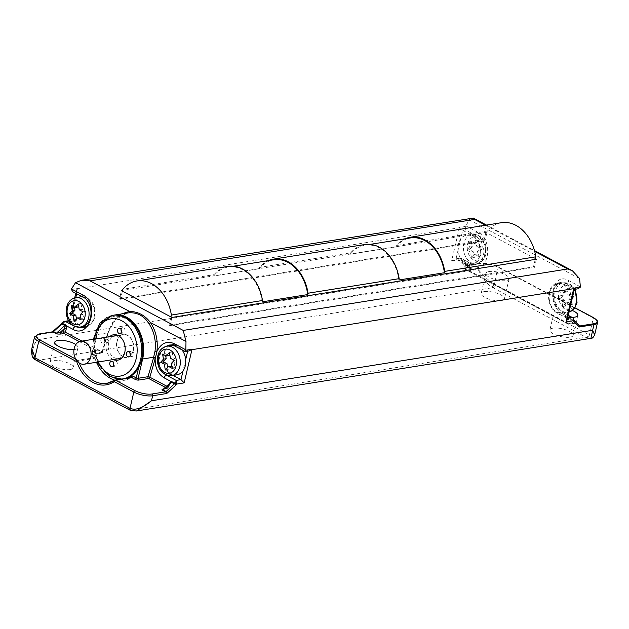 <?xml version="1.0" encoding="UTF-8"?>
<svg xmlns="http://www.w3.org/2000/svg" width="629" height="629" viewBox="0 0 629 629"><rect width="100%" height="100%" fill="white"/><g stroke="black" fill="none" stroke-linecap="round" stroke-linejoin="round"><path stroke-width="0.47" stroke-dasharray="3.15 2.36" d="M574.898 307.809L497.956 266.869A12.95 4.261 13.2 0 0 480.084 263.347A0.684 0.503 -99.1 0 0 479.825 263.299L464.666 266.075L479.447 263.716L478.126 269.354C483.772 276.068 489.173 281.037 494.315 284.269A2.728 1.502 125 0 1 491.689 286.942C486.681 283.679 482.16 277.814 478.126 269.354L36.954 339.857C31.238 349.873 30.9 356.509 35.939 359.764A14.994 11.039 -99.1 0 0 37.111 360.488L492.861 287.657L586.016 337.223A14.994 11.039 -99.1 0 0 587.219 337.765L590.938 338.347M497.956 266.869A0.684 0.401 -62 0 1 498.262 267.419L494.315 284.269A12.265 9.034 -99.1 0 0 495.267 284.858L588.429 334.424A2.728 1.612 118 0 1 586.016 337.223L130.266 410.053A14.994 11.039 -99.1 0 0 131.477 410.595L136.391 410.989M70.126 369.545A11.927 3.923 -166.8 0 1 56.932 367.729A11.927 3.923 -166.8 0 1 50.021 362.304A11.927 3.923 -166.8 0 1 53.143 360.503A11.927 3.923 -166.8 0 1 66.336 362.32A11.927 3.923 -166.8 0 1 73.247 367.745A11.927 3.923 -166.8 0 1 70.126 369.545M484.291 291.604A11.927 3.923 -166.8 0 1 497.484 293.421A11.927 3.923 -166.8 0 1 504.395 298.846A11.927 3.923 -166.8 0 1 501.274 300.646A11.927 3.923 -166.8 0 1 488.08 298.83A11.927 3.923 -166.8 0 1 481.169 293.405A11.927 3.923 -166.8 0 1 484.291 291.604M553.001 328.165A11.927 3.923 -166.8 0 1 566.186 329.981A11.927 3.923 -166.8 0 1 573.098 335.406A11.927 3.923 -166.8 0 1 569.976 337.199A11.927 3.923 -166.8 0 1 556.791 335.383A11.927 3.923 -166.8 0 1 549.88 329.958A11.927 3.923 -166.8 0 1 553.001 328.165M71.258 289.324L77.414 288.341L77.446 288.758L459.39 227.722L465.79 226.275L469.132 219.796L472.143 217.886M535.389 258.7L485.902 232.368L122.584 290.433M188.999 350.966L187.662 351.179M185.681 359.639L183.055 370.819M172.307 345.329A14.923 10.984 -99.1 0 0 164.035 354.41A14.923 10.984 -99.1 0 0 177.016 374.805M173.085 375.434L171.285 374.475A15.678 11.542 80.9 0 1 163.076 360.354A15.678 11.542 80.9 0 1 168.824 345.879M170.789 344.936A15.678 11.542 80.9 0 1 172.189 344.59A15.678 11.542 80.9 0 1 178.046 345.651L187.749 350.817L185.193 351.564M181.915 349.818A14.923 10.984 -99.1 0 0 172.912 345.25M165.325 387.354L166.992 388.235A1.36 0.81 118 0 0 168.171 386.945L168.257 387.503A1.36 1.006 80.9 0 1 166.992 388.235L163.807 388.746A1.36 1.006 -99.1 0 0 164.342 388.84L164.342 388.84A1.36 1.006 -99.1 0 0 165.097 388.007L163.461 389.068M169.272 383.714L169.571 384.06L170.687 382.471M165.6 374.727L160.725 368.877L158.917 360.535L160.749 352.224L165.663 346.469M172.189 344.59L169.398 345.03L175.389 346.076L185.091 351.241M121.389 313.957L113.196 321.309L107.842 332.293L108.267 332.717C112.001 321.388 118.401 314.815 127.467 312.99L115.602 319.367L107.929 332.843L102.173 352.342A1.36 1.006 80.9 0 1 100.907 353.081A1.36 0.81 118 0 0 102.087 351.792L102.173 352.342L92.314 353.915L96.842 334.62L108.267 332.717L102.511 352.209A1.36 1.36 0 0 1 101.418 353.168L91.559 354.748A1.36 1.006 -99.1 0 0 92.314 353.915A1.36 0.448 13.2 0 0 91.96 354.119A1.36 0.448 13.2 0 0 92.377 354.575L96.897 335.281A30.805 22.675 80.9 0 1 125.47 318.628A30.805 22.675 80.9 0 1 140.762 358.616L138.742 367.226M75.81 344.598A11.927 3.923 -166.8 0 1 77.949 347.695A11.927 3.923 -166.8 0 1 74.827 349.488A11.927 3.923 -166.8 0 1 73.978 349.598M52.451 331.845A1.36 1.006 -99.1 0 0 51.696 332.678A2.728 1.612 -62 0 0 52.852 332.049L61.178 324.383A2.728 1.612 118 0 0 62.067 323.18L63.781 321.49M61.823 323.078L69.654 321.962L69.308 320.806L70.362 320.782L75.055 300.78A14.923 10.984 -99.1 0 0 72.822 305.883A14.923 10.984 -99.1 0 0 72.429 311.96A14.923 10.984 -99.1 0 0 85.803 326.27A14.923 10.984 -99.1 0 0 94.075 317.189A14.923 10.984 -99.1 0 0 82.077 296.699M77.414 288.341L76.51 290.111L77.123 291.958L86.826 297.124A15.678 11.542 80.9 0 1 95.097 313.659A15.678 11.542 80.9 0 1 85.921 327.017A15.678 11.542 80.9 0 1 83.515 327.056M81.094 296.794A14.923 10.984 -99.1 0 0 75.055 300.78L75.787 297.643M82.32 326.828A15.678 11.542 80.9 0 1 80.064 325.948L70.362 320.782L68.899 321.018M77.744 307.07L74.104 305.136L74.458 307.211M71.368 305.568L74.104 305.136M78.216 303.925L80.944 303.493L78.609 306.103M79.27 309.775L82.006 309.334L80.944 303.493M83.012 311.764L85.748 311.331L82.006 309.334M80.19 314.846L82.918 314.406L85.748 311.331M81.102 319.909L83.838 319.477L82.918 314.406M80.724 317.818L83.838 319.477M74.096 321.474L76.832 321.034L80.095 317.48M76.463 318.895L76.832 321.034M72.988 291.864L84.176 297.548L90.065 304.208L91.637 314.193L88.225 323.322L81.251 327.756M77.045 360.991A1.36 0.81 -62 0 1 77.949 360.291A1.36 1.006 80.9 0 1 78.578 361.093L77.414 361.416M124.935 378.548A32.197 23.705 80.9 0 1 123.913 378.744A32.197 23.705 80.9 0 1 111.883 376.551A32.197 23.705 80.9 0 1 94.877 343.89A32.197 23.705 -99.1 0 1 113.747 315.153M113.354 359.56A12.879 9.482 80.9 0 1 112.827 359.308A12.879 9.482 -99.1 0 1 106.183 348.6A12.879 9.482 -99.1 0 1 109.69 336.672M100.892 339.636A2.681 1.973 -99.1 0 0 103.227 343.3A2.681 1.973 -99.1 0 0 104.713 341.673A2.681 1.973 -99.1 0 0 102.378 338.001A2.681 1.973 -99.1 0 0 100.892 339.636M114.903 336.161A11.267 8.295 -99.1 0 1 119.109 336.932A11.267 8.295 80.9 0 1 125.053 348.82A11.267 8.295 80.9 0 1 118.456 358.42A11.267 8.295 80.9 0 1 114.25 357.649A11.267 8.295 -99.1 0 1 108.306 345.761A11.267 8.295 -99.1 0 1 114.903 336.161L123.339 334.817A11.267 8.295 80.9 0 1 127.553 335.579A11.267 8.295 80.9 0 1 133.497 347.475A11.267 8.295 80.9 0 1 126.901 357.075A11.267 8.295 80.9 0 1 122.686 356.305A11.267 8.295 80.9 0 1 116.742 344.417A11.267 8.295 80.9 0 1 123.339 334.817M113.684 364.749A2.681 1.973 -99.1 0 0 115.736 366.07A2.681 1.973 -99.1 0 0 117.222 364.435A2.681 1.973 -99.1 0 0 114.887 360.771A2.681 1.973 -99.1 0 0 113.401 362.406A2.681 1.973 -99.1 0 0 113.354 362.666M121.436 331.687A2.681 1.973 -99.1 0 0 123.488 333.008A2.681 1.973 -99.1 0 0 124.974 331.381A2.681 1.973 -99.1 0 0 122.639 327.709A2.681 1.973 -99.1 0 0 121.153 329.344A2.681 1.973 -99.1 0 0 121.106 329.604M104.477 339.062A2.681 1.973 -99.1 0 0 106.812 342.734A2.681 1.973 -99.1 0 0 108.298 341.099A2.681 1.973 -99.1 0 0 105.971 337.435A2.681 1.973 -99.1 0 0 104.477 339.062M130.36 355.031A2.681 1.973 -99.1 0 0 132.412 356.352A2.681 1.973 -99.1 0 0 133.898 354.717A2.681 1.973 -99.1 0 0 131.563 351.053A2.681 1.973 -99.1 0 0 130.077 352.68A2.681 1.973 -99.1 0 0 130.03 352.948M51.696 332.678L38.133 334.84L36.954 339.857L31.82 348.615M168.965 355.605L165.317 353.663L165.679 355.747M162.589 354.103L165.317 353.663M169.429 352.46L172.165 352.02L169.822 354.638M170.49 358.31L173.219 357.87L172.165 352.02M174.233 360.299L176.961 359.859L173.219 357.87M171.403 363.373L174.139 362.941L176.961 359.859M172.322 368.445L175.051 368.004L174.139 362.941M171.945 366.353L175.051 368.004M165.317 370.001L168.053 369.569L171.308 366.015M167.684 367.43L168.053 369.569M480.084 263.347L466.026 265.595L471.278 268.449L468.023 267.089L465.421 264.353L465.822 263.032L464.815 261.876L471.742 265.556C488.45 275.612 494.598 239.979 477.521 232.062L465.9 225.882M580.363 286.785L568.742 280.597C552.034 270.541 545.878 306.174 562.955 314.091A2.728 1.612 118 0 0 562.373 312.188L562.373 312.188A2.728 1.612 118 0 0 561.681 312.094L568.199 315.561M574.717 323.33L568.396 324.092L567.759 323.094L569.662 323.353L570.22 320.114A1.36 1.077 136.4 0 1 571.958 319.524L569.882 317.771L568.679 317.763L572.83 322.85L579.285 325.712L573.632 319.768L562.955 314.091M568.396 324.092A1.36 1.006 -99.1 0 0 568.907 324.187A1.36 1.36 0 0 1 568.05 324.045L465.539 269.361L471.278 268.449L464.815 261.876L461.065 259.879L459.901 260.304C460.239 258.511 460.53 257.874 460.758 258.393L470.461 263.559L476.177 264.652L482.113 260.382L484.149 251.482L481.405 241.67L475.068 235.081L465.366 229.915L462.716 230.34L458.022 250.342A14.923 10.984 80.9 0 1 458.415 244.264A14.923 10.984 80.9 0 1 460.648 239.162A14.923 10.984 80.9 0 1 466.679 235.175A14.923 10.984 80.9 0 1 479.66 255.571A14.923 10.984 80.9 0 1 471.396 264.652A14.923 10.984 80.9 0 1 458.022 250.342L455.954 259.164L465.657 264.329A15.678 11.542 -99.1 0 0 471.514 265.399A15.678 11.542 -99.1 0 0 480.69 252.04A15.678 11.542 -99.1 0 0 472.418 235.505L462.716 230.34L459.634 227.266M460.625 258.071L454.704 259.014L460.625 258.071M459.39 227.722L451.606 260.933L454.704 259.014M459.901 260.304L458.69 259.793L464.666 266.075M568.05 324.045L465.193 269.314L464.862 267.592L465.421 264.353A1.36 1.077 -43.6 0 0 465.436 262.898L465.279 263.292L465.822 263.032L464.902 268.363A1.36 0.535 -170.2 0 1 464.485 267.883A1.36 0.535 -170.2 0 1 464.862 267.592L468.023 267.089A1.36 1.077 -43.6 0 0 468.039 265.635L468.039 265.635A1.36 1.077 -43.6 0 0 467.819 265.469M574.143 323.172L575.244 323.558L574.56 322.26L571.958 319.524M572.013 317.323A11.927 3.923 -166.8 0 1 559.983 314.744A11.927 3.923 -166.8 0 1 554.581 309.908A11.927 3.923 -166.8 0 1 557.703 308.108A11.927 3.923 -166.8 0 1 572.335 310.49M489 271.555A11.927 3.923 -166.8 0 1 502.186 273.371A11.927 3.923 -166.8 0 1 509.097 278.796A11.927 3.923 -166.8 0 1 505.975 280.589A11.927 3.923 -166.8 0 1 492.79 278.773A11.927 3.923 -166.8 0 1 485.879 273.348A11.927 3.923 -166.8 0 1 489 271.555M587.219 337.765A2.728 1.698 110.6 0 0 589.412 334.872L594.633 334.935M574.261 321.152L573.632 319.768L574.521 320.641M465.539 269.361L464.902 268.363L567.759 323.094L568.679 317.763M567.193 319.87L566.58 318.022L571.274 298.02A14.923 10.984 80.9 0 1 570.88 304.098A14.923 10.984 80.9 0 1 568.647 309.201A14.923 10.984 80.9 0 1 562.609 313.187A14.923 10.984 80.9 0 1 549.628 292.792A14.923 10.984 80.9 0 1 557.899 283.71A14.923 10.984 80.9 0 1 571.274 298.02L573.341 289.198L563.631 284.033A15.678 11.542 -99.1 0 0 557.781 282.964A15.678 11.542 -99.1 0 0 548.606 296.322A15.678 11.542 -99.1 0 0 556.877 312.857L566.58 318.022L567.665 317.849M574.387 289.175L575.991 288.774L566.289 283.608L560.573 282.523L554.636 286.785L552.6 295.693L555.344 305.497L561.681 312.094L556.877 312.857M570.597 294.325L574.238 296.267L571.462 299.373L572.327 304.412L568.687 302.47L565.487 306.056L564.425 300.206L560.683 298.217L563.513 295.135L562.593 290.071L566.336 292.06L569.599 288.507L570.597 294.325L567.869 294.765L571.509 296.699L568.734 299.805L569.599 304.845L565.958 302.911L562.751 306.488L561.697 300.646L557.954 298.649L560.777 295.575L559.865 290.504L563.608 292.501L566.871 288.947L567.869 294.765M574.238 296.267L571.509 296.699M569.599 288.507L566.871 288.947M566.336 292.06L563.608 292.501M562.593 290.071L559.865 290.504M563.513 295.135L560.777 295.575M560.683 298.217L557.954 298.649M564.425 300.206L561.697 300.646M565.487 306.056L562.751 306.488M568.687 302.47L565.958 302.911M572.327 304.412L569.599 304.845M571.462 299.373L568.734 299.805M577.894 288.821L575.991 288.774M465.79 226.275L465.366 229.915M479.384 245.797L483.025 247.732L480.249 250.837L481.114 255.877L477.474 253.943L474.266 257.52L473.212 251.679L469.47 249.682L472.293 246.607L471.38 241.536L475.123 243.525L478.386 239.979L479.384 245.797L476.648 246.23L480.289 248.172L477.513 251.278L478.378 256.317L474.738 254.375L471.538 257.961L470.476 252.111L466.734 250.122L469.564 247.04L468.644 241.976L472.387 243.966L475.65 240.412L476.648 246.23M483.025 247.732L480.289 248.172M478.386 239.979L475.65 240.412M475.123 243.525L472.387 243.966M471.38 241.536L468.644 241.976M472.293 246.607L469.564 247.04M469.47 249.682L466.734 250.122M473.212 251.679L470.476 252.111M474.266 257.52L471.538 257.961M477.474 253.943L474.738 254.375M481.114 255.877L478.378 256.317M480.249 250.837L477.513 251.278M485.902 232.368L483.992 240.514L119.534 298.759L121.444 290.614M119.534 298.759L120.509 299.27L122.419 291.125M483.992 240.514L484.959 241.033L487.31 231.008L396.199 245.569L395.885 246.914L350.329 254.195L350.644 252.85L259.525 267.404L259.211 268.756L213.656 276.037L213.97 274.684L122.859 289.246M120.509 299.27L484.959 241.033M501.423 222.697A38.849 28.596 -99.1 0 0 487.31 231.008M535.224 259.4L533.478 266.845L169.028 325.091L170.939 316.945M169.028 325.091L169.995 325.602L171.906 317.456M169.995 325.602L534.453 267.364L536.364 259.219M533.478 266.845L534.453 267.364M213.97 274.684A38.849 28.596 80.9 0 1 228.075 266.382M262.175 301.849A38.172 28.093 -99.1 0 0 228.185 267.05A38.172 28.093 -99.1 0 0 213.656 276.037M259.211 268.756A38.172 28.093 80.9 0 1 273.741 259.769M268.481 260.61A38.849 28.596 -99.1 0 0 259.525 267.404M350.644 252.85A38.849 28.596 80.9 0 1 364.749 244.539M398.849 280.007A38.172 28.093 -99.1 0 0 364.859 245.216A38.172 28.093 -99.1 0 0 350.329 254.195M395.885 246.914A38.172 28.093 80.9 0 1 410.415 237.935M405.147 238.776A38.849 28.596 -99.1 0 0 396.199 245.569M133.372 350.329A11.589 8.531 -99.1 0 0 123.292 334.494A11.589 8.531 -99.1 0 0 116.868 341.555A11.589 8.531 -99.1 0 0 126.948 357.39A11.589 8.531 -99.1 0 0 133.372 350.329M36.419 360.386A2.728 1.612 118 0 0 37.111 360.488L130.266 410.053A2.728 1.612 118 0 1 129.574 409.951M491.689 286.942A14.994 11.039 -99.1 0 0 492.861 287.657A2.728 1.612 118 0 0 495.267 284.858M69.654 321.962L77.446 288.758M451.606 260.933L458.69 259.793M485.549 225.237L534.697 251.388M166.842 346.202A14.923 10.984 -99.1 0 0 158.571 355.283A14.923 10.984 -99.1 0 0 171.552 375.678M171.285 374.475L166.732 375.206M168.257 387.503L165.097 388.007L169.232 384.193L168.257 387.503M166.646 386.135L168.171 386.945L169.067 383.902M174.697 345.981A2.728 1.612 118 0 0 175.389 346.076L178.046 345.651M79.403 341.633L100.907 353.081L91.048 354.654A1.36 1.006 -99.1 0 0 91.559 354.748L96.481 334.825A1.36 0.448 13.2 0 1 96.842 334.62A32.173 23.682 80.9 0 1 114.667 315.035A32.173 23.682 80.9 0 1 114.769 315.019L114.667 315.035C105.515 316.953 99.461 323.55 96.481 334.825A1.36 0.448 13.2 0 0 96.897 335.281M81.99 341.099L102.087 351.792L107.842 332.293M96.457 362.265A34.076 25.089 80.9 0 1 94.979 358.467A1.36 1.006 -99.1 0 0 94.35 357.673L91.166 355.975A2.728 0.896 -166.8 0 1 91.048 354.654M116.396 378.847A32.716 24.083 80.9 0 1 96.803 357.87A2.728 2.005 80.9 0 0 95.553 356.273A1.36 0.81 118 0 1 94.35 357.673L77.949 360.291L75.763 359.128M52.852 332.049A1.36 0.558 47.3 0 1 52.899 331.562M61.178 324.383A1.36 0.558 47.3 0 1 61.225 323.896M76.683 293.829L77.123 291.958L74.474 292.383M75.622 297.666A14.923 10.984 -99.1 0 0 67.35 306.755A14.923 10.984 -99.1 0 0 80.331 327.151M86.826 297.124L84.176 297.548A2.728 1.612 118 0 1 83.484 297.446M80.064 325.948L75.511 326.671M38.888 334.015A1.36 1.006 -99.1 0 0 38.133 334.84A13.634 4.489 13.2 0 0 34.564 336.892M114.832 380.168A34.076 25.089 80.9 0 0 123.3 380.749A34.076 25.089 80.9 0 0 131.029 377.652A1.36 0.873 56 0 0 131.264 377.557L131.335 377.526A1.36 1.006 -99.1 0 0 131.029 377.652L114.627 380.27A34.076 25.089 80.9 0 1 114.219 380.537M79.27 363.012A34.076 25.089 80.9 0 1 78.578 361.093L96.803 357.87M128.237 378.021A32.716 24.083 80.9 0 1 119.581 379.405M106.899 383.368L123.3 380.749L131.264 377.557A1.36 0.873 56 0 0 131.304 377.534M95.553 356.273L92.377 354.575A1.36 0.81 -62 0 1 91.166 355.975M112.67 315.326A32.197 23.705 -99.1 0 0 93.823 342.75A32.197 23.705 -99.1 0 0 110.814 376.724A32.197 23.705 -99.1 0 0 122.836 378.917A32.197 23.705 -99.1 0 0 123.858 378.721M141.8 358.955A1.36 0.448 -166.8 0 1 140.762 358.616M94.468 339.102A28.981 21.331 -99.1 0 0 98.124 361.997M130.887 410.54A2.728 1.698 110.6 0 0 131.477 410.595M35.177 359.623A2.728 1.502 125 0 0 35.939 359.764M469.132 219.796L579.6 278.576M471.742 265.556A2.728 1.612 118 0 0 471.152 263.661L471.152 263.661A2.728 1.612 118 0 0 470.461 263.559L465.657 264.329M466.718 265.815L461.065 259.879M470.979 268.096L465.436 262.898A1.36 1.077 -43.6 0 0 465.216 262.725M574.93 307.754L498.129 266.893C491.878 263.928 485.777 262.725 479.825 263.299A0.684 0.503 -99.1 0 0 479.447 263.716A13.634 4.489 13.2 0 1 498.262 267.419L593.367 318.022L589.412 334.872A12.265 9.034 -99.1 0 1 588.429 334.424M597.526 322.591A13.634 4.489 13.2 0 0 593.367 318.022A0.684 0.401 -62 0 0 593.351 317.621M574.324 323.322L568.907 324.187A1.36 1.006 -99.1 0 0 569.662 323.353L572.83 322.85A1.36 1.077 136.4 0 1 574.56 322.26M562.609 313.187L569.009 312.118A14.923 10.984 80.9 0 1 568.073 312.314A14.923 10.984 80.9 0 1 555.092 291.919A14.923 10.984 80.9 0 1 563.364 282.838A14.923 10.984 80.9 0 1 574.348 289.387L574.128 289.419M576.227 301.904A12.203 8.979 80.9 0 1 564.913 308.501A12.203 8.979 80.9 0 1 558.859 292.658A12.203 8.979 80.9 0 1 570.173 286.069A12.203 8.979 80.9 0 1 576.227 301.904M563.631 284.033L566.289 283.608A2.728 1.612 -62 0 0 568.742 280.597M472.418 235.505L475.068 235.081A2.728 1.612 -62 0 0 477.521 232.062M485.132 254.698A14.923 10.984 80.9 0 1 476.861 263.779A14.923 10.984 80.9 0 1 463.88 243.392A14.923 10.984 80.9 0 1 472.151 234.303A14.923 10.984 80.9 0 1 485.132 254.698M467.638 244.131A12.203 8.979 80.9 0 1 478.96 237.534A12.203 8.979 80.9 0 1 485.014 253.369A12.203 8.979 80.9 0 1 473.7 259.966A12.203 8.979 80.9 0 1 467.638 244.131M170.286 382.778L168.596 387.37A1.36 1.36 0 0 1 167.503 388.329L163.43 389.092M68.703 320.696L69.575 320.562M69.308 320.806L74.694 297.863M75.755 293.334L76.51 290.111M85.803 326.27L84.577 326.467M121.759 379.059L123.913 378.744M93.296 339.29L96.952 362.186M118.456 358.42L126.901 357.075M115.736 366.07L112.151 366.644M114.887 360.771L111.302 361.345M123.488 333.008L119.903 333.582M122.639 327.709L119.054 328.283M106.812 342.734L103.227 343.3M105.971 337.435L102.378 338.001M132.412 356.352L128.827 356.926M131.563 351.053L127.978 351.627M54.723 342.247L50.021 362.304M77.949 347.695L73.247 367.745M486.516 225.08L534.485 250.601M460.656 258.071L471.152 263.661L476.177 264.652L471.514 265.399M465.279 263.292L464.485 267.883A1.36 1.36 0 0 0 465.193 269.314M557.781 282.964L560.573 282.523C553.198 281.776 548.26 302.604 562.373 312.188L568.254 315.326M557.899 283.71L563.364 282.838L569.953 284.127L573.436 287.076L574.992 289.285M577.807 315.349L573.098 335.406M554.581 309.908L549.88 329.958M509.097 278.796L504.395 298.846M485.879 273.348L481.169 293.405M471.396 264.652L476.861 263.779C481.641 262.592 484.637 259.423 485.847 254.289C487.058 245.805 484.857 234.515 472.151 234.303L466.679 235.175M233.453 266.209L228.185 267.05M370.127 244.374L364.859 245.216M123.292 334.494L117.851 335.367M126.948 357.39L121.515 358.255"/><path stroke-width="0.94" d="M590.938 338.347L592.636 330.28L594.633 334.935C593.312 337.506 592.086 338.646 590.938 338.347L136.548 410.965L151.463 400.775L592.636 330.28L593.957 324.643L579.175 327.001L579.561 326.003L593.619 323.754A12.95 4.261 13.2 0 0 593.053 317.464L574.898 307.809M136.391 410.989L130.887 410.54A2.728 1.698 110.6 0 1 130.022 408.284C135.361 410.658 142.508 408.158 151.463 400.775L152.643 395.767L166.198 393.597A2.728 1.612 118 0 0 167.361 392.976L175.68 385.302A2.728 1.612 118 0 0 176.576 384.099L176.183 380.411L165.6 374.727M81.306 280.337L473.346 218.074L474.588 219.411L90.057 280.856L81.306 280.337L75.519 282.696L129.535 311.434L121.389 313.957M75.519 282.696L71.258 289.324L72.988 291.864L83.484 297.446C90.788 299.766 96.89 322.072 81.251 327.756L75.26 326.71L65.558 321.553L68.899 321.018M122.584 290.433L121.444 290.614L170.939 316.945L171.379 315.066A38.849 28.596 -99.1 0 0 136.965 280.943A38.849 28.596 -99.1 0 0 122.859 289.246L122.419 291.125M535.224 259.4L535.389 258.7L536.364 259.219L171.906 317.456L170.939 316.945M574.135 288.176L573.9 288.64L191.947 349.677L191.916 349.26L188.999 350.966L185.225 351.572L174.697 345.981A2.728 1.612 118 0 1 174.217 343.646L185.838 349.826L185.995 341.468L183.22 330.422L567.751 268.968L572.453 270.8L579.6 278.576L580.363 286.785L574.135 288.176L574.387 289.175L567.193 319.87L566.108 321.851L573.9 288.64M191.916 349.26L185.759 350.243L185.838 349.826M191.947 349.677L184.163 382.888L180.987 379.641L173.085 375.434M171.552 375.678A14.923 10.984 -99.1 0 0 179.823 366.589A14.923 10.984 -99.1 0 0 166.842 346.202C162.085 347.357 159.09 350.526 157.855 355.7C156.306 363.861 159.184 375.56 171.552 375.678L177.016 374.805A14.923 10.984 -99.1 0 0 183.055 370.819A14.923 10.984 -99.1 0 0 185.288 365.716A14.923 10.984 -99.1 0 0 185.681 359.639A14.923 10.984 -99.1 0 0 181.915 349.818M168.824 345.879A15.678 11.542 80.9 0 1 170.789 344.936M172.912 345.25A14.923 10.984 -99.1 0 0 172.307 345.329L166.842 346.202M169.272 383.714L170.789 381.371L174.917 383.069L176.175 381.292M174.917 383.069L174.87 383.242A1.36 0.81 -62 0 1 174.43 383.847L166.103 391.513L163.194 389.964L171.513 382.298L174.43 383.847A1.36 0.558 47.3 0 1 175.68 385.302M163.831 388.746C161.889 389.343 161.48 389.854 162.612 390.279L165.521 391.828A1.36 0.81 118 0 0 166.103 391.513A1.36 0.558 47.3 0 1 167.361 392.976M163.438 389.084L163.194 389.964A1.36 0.81 -62 0 1 162.612 390.279M163.461 389.068L170.687 382.471A1.36 0.841 64.5 0 0 170.789 381.371L164.13 377.825C158.068 374.074 155.08 367.831 155.166 359.112L153.311 358.632L155.017 351.194C156.236 340.745 154.184 331.499 148.845 323.479C143.947 315.821 137.271 312.275 128.819 312.825L114.761 315.019A32.173 23.682 80.9 0 1 142.641 358.986L138.113 378.288L147.98 376.708L149.828 377.188A1.36 0.81 -62 0 1 148.656 378.477L165.325 387.354M170.687 382.471L171.513 382.298A1.36 0.81 118 0 0 172.039 381.536M166.646 386.135L149.828 377.188L155.497 357.673L153.743 357.209L142.641 358.986A1.36 0.448 -166.8 0 1 141.8 358.955M165.663 346.469L169.398 345.03L174.697 345.981M155.497 357.673L156.912 351.422C161.134 343.167 166.897 340.572 174.217 343.646M155.017 351.194L156.912 351.422C158.154 340.533 155.992 330.901 150.417 322.543C144.961 315.294 138.003 311.591 129.535 311.434A1.36 0.881 -94.9 0 1 128.819 312.825M71.376 288.923L82.997 295.111C100.215 303.005 89.475 339.369 72.909 329.289L66.249 325.751L66.281 328.912L64.433 328.432L60.29 332.246A1.36 1.006 -99.1 0 0 60.966 334.015L64.134 333.512A1.36 1.006 80.9 0 1 63.458 331.742L65.306 332.222L81.99 341.099M55.871 333.488A1.36 0.81 118 0 0 56.445 333.173L53.536 331.625A1.36 0.81 -62 0 1 52.954 331.939L55.871 333.488C56.484 333.991 58.182 334.172 60.966 334.015M73.978 349.598A11.927 3.923 -166.8 0 1 61.099 347.475A11.927 3.923 -166.8 0 1 54.723 342.247A11.927 3.923 -166.8 0 1 57.852 340.454A11.927 3.923 -166.8 0 1 75.81 344.598M75.763 359.128L39.934 340.061A12.265 4.041 13.2 0 1 39.399 334.109L52.954 331.939A1.36 1.006 -99.1 0 0 52.451 331.845L61.225 323.896A1.36 0.558 47.3 0 1 61.862 323.959L64.771 325.507L56.445 333.173L63.458 331.742L65.046 326.262L66.249 325.751L65.298 324.737A1.36 0.81 -62 0 1 64.771 325.507L65.046 326.262M52.899 331.562A1.36 0.558 47.3 0 1 53.536 331.625L61.862 323.959A1.36 0.81 118 0 0 62.31 323.353L65.298 324.737M63.411 321.576L65.558 321.553M63.781 321.49L62.413 323.212M82.077 296.699A14.923 10.984 -99.1 0 0 81.094 296.794L75.622 297.666C70.873 298.822 67.877 301.991 66.643 307.164C65.094 315.333 67.971 327.033 80.331 327.151A14.923 10.984 -99.1 0 0 88.603 318.062A14.923 10.984 -99.1 0 0 75.622 297.666M83.515 327.056A15.678 11.542 80.9 0 1 82.32 326.828M75.008 307.51L71.368 305.568L72.233 310.616L69.457 313.714L73.098 315.656L74.096 321.474L77.359 317.92L81.102 319.909L80.19 314.846L83.012 311.764L79.27 309.775L78.216 303.925L75.008 307.51L77.744 307.07L78.609 306.103M77.359 317.92L80.724 317.818M73.098 315.656L75.834 315.215L76.463 318.895M69.457 313.714L72.193 313.281L75.834 315.215M72.233 310.616L74.969 310.176L72.193 313.281M74.458 307.211L74.969 310.176M77.414 361.416L76.746 361.691A1.36 0.81 -62 0 1 77.045 360.991M39.399 334.109A1.36 1.006 -99.1 0 0 38.888 334.015L34.564 336.892A13.634 4.489 13.2 0 0 38.723 341.461L76.746 361.691A35.444 26.088 80.9 0 0 114.242 381.638A1.36 0.873 -124 0 1 114.392 380.364A1.36 0.873 -124 0 1 114.627 380.27A1.36 1.006 80.9 0 1 115.445 380.238A1.36 0.81 118 0 0 114.242 381.638L133.828 392.056A13.634 4.489 13.2 0 0 152.643 395.767A1.36 1.006 80.9 0 0 151.966 393.998L165.521 391.828A1.36 1.006 -99.1 0 1 166.198 393.597M123.858 378.721A32.197 23.705 -99.1 0 0 141.698 350.793A32.197 23.705 -99.1 0 0 124.699 317.519A32.197 23.705 -99.1 0 0 112.67 315.326L113.747 315.153A32.197 23.705 -99.1 0 1 125.776 317.346A32.197 23.705 80.9 0 1 138.742 367.226A32.197 23.705 80.9 0 1 124.935 378.548M109.69 336.672A12.879 9.482 -99.1 0 1 118.378 335.627A12.879 9.482 80.9 0 1 124.849 352.004A12.879 9.482 80.9 0 1 113.354 359.56M109.816 362.972A2.681 1.973 -99.1 0 0 112.151 366.644A2.681 1.973 -99.1 0 0 113.637 365.009A2.681 1.973 -99.1 0 0 111.302 361.345A2.681 1.973 -99.1 0 0 109.816 362.972M117.568 329.918A2.681 1.973 -99.1 0 0 119.903 333.582A2.681 1.973 -99.1 0 0 121.389 331.955A2.681 1.973 -99.1 0 0 119.054 328.283A2.681 1.973 -99.1 0 0 117.568 329.918M126.492 353.254A2.681 1.973 -99.1 0 0 128.827 356.926A2.681 1.973 -99.1 0 0 130.313 355.291A2.681 1.973 -99.1 0 0 127.978 351.627A2.681 1.973 -99.1 0 0 126.492 353.254M113.354 362.666A2.681 1.973 -99.1 0 0 113.684 364.749M121.106 329.604A2.681 1.973 -99.1 0 0 121.436 331.687M130.03 352.948A2.681 1.973 -99.1 0 0 130.36 355.031M39.934 340.061A1.36 0.81 118 0 0 38.723 341.461L34.917 357.681A2.728 1.502 125 0 0 35.177 359.623C32.401 358.499 31.277 354.827 31.82 348.615L34.917 357.681A12.265 9.034 -99.1 0 0 35.877 358.271L129.031 407.836A12.265 9.034 -99.1 0 0 130.022 408.284L133.828 392.056A1.36 0.81 118 0 1 135.031 390.664A12.265 4.041 13.2 0 0 151.966 393.998M185.759 350.243L185.091 351.241M166.229 356.038L162.589 354.103L163.454 359.143L160.678 362.249L164.318 364.183L165.317 370.001L168.58 366.455L172.322 368.445L171.403 363.373L174.233 360.299L170.49 358.31L169.429 352.46L166.229 356.038L168.965 355.605L169.822 354.638M168.58 366.455L171.945 366.353M164.318 364.183L167.055 363.751L167.684 367.43M160.678 362.249L163.406 361.809L167.055 363.751M163.454 359.143L166.182 358.711L163.406 361.809M165.679 355.747L166.182 358.711M572.335 310.49A11.927 3.923 -166.8 0 1 577.807 315.349A11.927 3.923 -166.8 0 1 574.686 317.15A11.927 3.923 -166.8 0 1 572.013 317.323M566.108 321.851L573.2 320.719L574.261 321.152L572.87 317.779L571.384 317.252L567.665 317.849M580.284 287.194L577.894 288.821L574.34 289.387A14.923 10.984 80.9 0 1 576.345 303.225A14.923 10.984 80.9 0 1 569.009 312.11L573.962 309.004L577.06 302.816L574.992 289.285M535.389 258.7L535.829 256.821A38.849 28.596 -99.1 0 0 501.423 222.697L410.305 237.259A38.849 28.596 -99.1 0 0 405.147 238.776M136.965 280.943L228.075 266.382A38.849 28.596 80.9 0 1 262.49 300.505L171.379 315.066M262.49 300.505L262.175 301.849L307.73 294.569L308.045 293.224A38.849 28.596 -99.1 0 0 273.639 259.101A38.849 28.596 -99.1 0 0 268.481 260.61M273.639 259.101L364.749 244.539A38.849 28.596 80.9 0 1 399.163 278.663L308.045 293.224M399.163 278.663L398.849 280.007L444.404 272.727L444.719 271.382A38.849 28.596 -99.1 0 0 410.305 237.259M535.829 256.821L444.719 271.382M233.453 266.209L273.741 259.769A38.172 28.093 80.9 0 1 307.73 294.569M370.127 244.374L410.415 237.935A38.172 28.093 80.9 0 1 444.404 272.727M90.71 357.154A11.589 8.531 -99.1 0 0 80.63 341.311A11.589 8.531 -99.1 0 0 74.206 348.372A11.589 8.531 -99.1 0 0 84.286 364.207A11.589 8.531 -99.1 0 0 90.71 357.154M184.163 382.888L176.576 384.099L174.87 383.242M573.2 320.719L579.175 327.001M183.22 330.422L90.057 280.856M474.588 219.411L485.549 225.237M534.697 251.388L567.751 268.968M183.055 370.819L180.987 379.641L176.183 380.411M187.662 351.179L185.681 359.639M166.732 375.206L166.481 375.246A2.728 1.612 -62 0 0 164.13 377.825M138.742 367.226L136.234 377.919A1.36 0.448 13.2 0 0 138.113 378.288A1.36 1.006 -99.1 0 0 138.797 380.058A2.728 0.896 -166.8 0 1 135.031 379.311L131.846 377.62L115.445 380.238L135.031 390.664M138.797 380.058L148.656 378.477A1.36 1.006 80.9 0 1 147.98 376.708L153.311 358.632M185.995 341.468L150.417 322.543A1.36 0.566 -34.9 0 1 148.845 323.479M79.403 341.633L64.134 333.512A1.36 0.81 -62 0 0 65.306 332.222L66.281 328.912M72.909 329.289A2.728 1.612 -62 0 1 75.26 326.71L75.511 326.671M61.225 323.896L61.823 323.078L62.31 323.353M75.787 297.643L76.683 293.829M67.468 308.076A12.203 8.979 -99.1 0 0 73.522 323.911A12.203 8.979 -99.1 0 0 84.844 317.323A12.203 8.979 -99.1 0 0 78.79 301.48A12.203 8.979 -99.1 0 0 67.468 308.076M82.997 295.111A2.728 1.612 118 0 0 83.484 297.446M114.219 380.537A34.076 25.089 80.9 0 1 106.899 383.368A34.076 25.089 80.9 0 1 79.27 363.012M114.832 380.168A34.076 25.089 80.9 0 1 96.457 362.265M131.304 377.534A1.36 0.873 56 0 0 131.414 376.284A32.716 24.083 80.9 0 1 128.237 378.021M119.581 379.405A32.716 24.083 80.9 0 1 116.396 378.847M135.031 379.311A1.36 0.81 118 0 0 136.234 377.919L133.049 376.221A1.36 0.81 -62 0 1 131.846 377.62A1.36 1.006 -99.1 0 0 131.335 377.526L114.934 380.152A1.36 1.36 0 0 0 114.392 380.364L106.899 383.368M131.414 376.284A2.728 2.005 80.9 0 1 133.049 376.221M98.124 361.997A28.981 21.331 -99.1 0 0 109.352 374.106A28.981 21.331 -99.1 0 0 136.234 358.444A28.981 21.331 -99.1 0 0 121.853 320.821A28.981 21.331 -99.1 0 0 94.468 339.102M129.031 407.836A2.728 1.612 118 0 0 129.574 409.951L130.887 410.54M35.877 358.271A2.728 1.612 118 0 0 36.419 360.386L129.574 409.951M35.177 359.623L36.419 360.386M176.057 365.85A12.203 8.979 -99.1 0 0 170.003 350.015A12.203 8.979 -99.1 0 0 158.689 356.612A12.203 8.979 -99.1 0 0 164.743 372.447A12.203 8.979 -99.1 0 0 176.057 365.85M593.619 323.754A0.684 0.503 80.9 0 1 593.957 324.643A13.634 4.489 13.2 0 0 597.526 322.591L594.633 334.935M568.199 315.561L571.384 317.252M61.823 323.078L63.71 321.498L68.703 320.696M74.694 297.863L75.755 293.334M84.577 326.467L80.331 327.151M81.251 327.756L85.921 327.017M52.451 331.845L38.888 334.015M112.67 315.326L99.72 323.196L93.296 339.29M96.952 362.186L109.996 376.606L121.759 379.059M34.564 336.892L31.82 348.615M473.346 218.074L486.516 225.08M534.485 250.601L572.453 270.8M597.526 322.591C598.604 321.812 597.173 320.114 593.226 317.488L574.93 307.754M574.521 320.641L579.482 325.846M568.254 315.326L572.87 317.779M117.851 335.367L80.63 341.311M121.515 358.255L84.286 364.207"/></g></svg>
